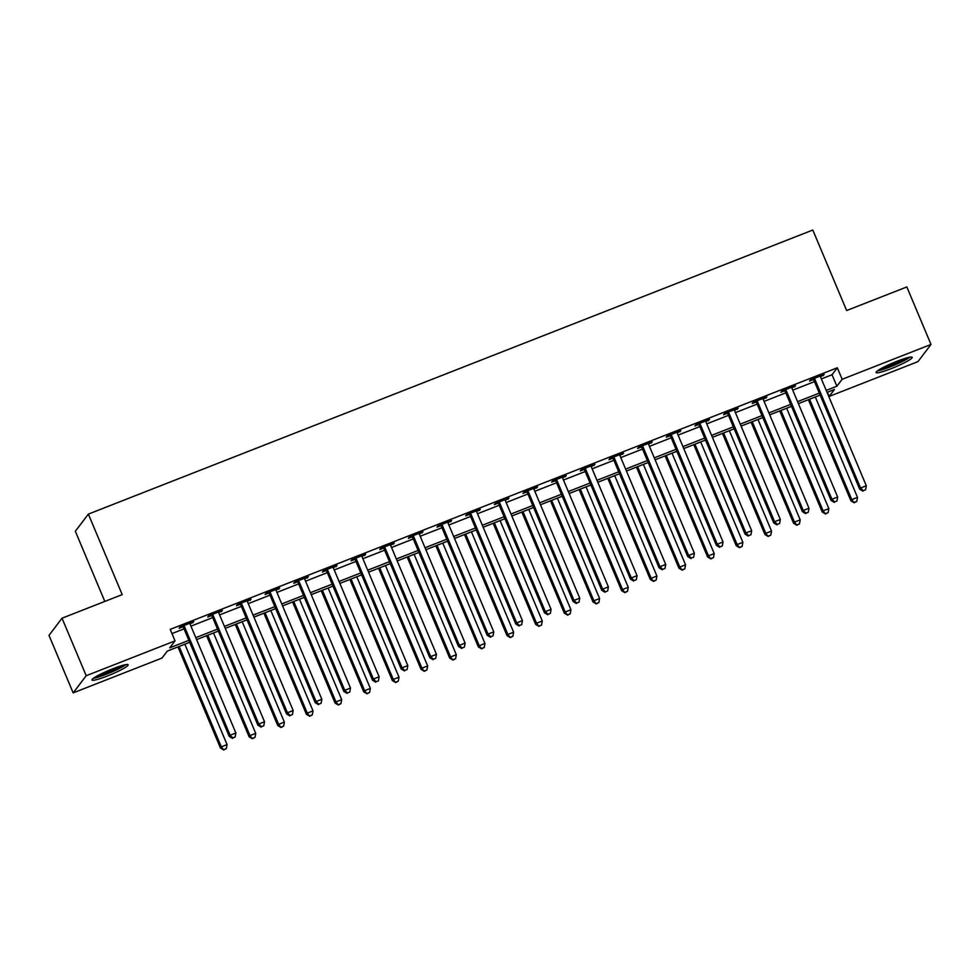 <?xml version="1.0" encoding="UTF-8"?>
<svg xmlns="http://www.w3.org/2000/svg" width="980" height="980" viewBox="0 0 980 980"><rect width="100%" height="100%" fill="white"/><g stroke="black" fill="none" stroke-linecap="round" stroke-linejoin="round"><path stroke-width="1.47" d="M112.81 668.777A19.6 2.315 -22.8 0 1 128.135 664.795A19.6 2.315 -22.8 0 1 107.322 676.016A19.6 2.315 -22.8 0 1 91.998 679.985A19.6 2.315 -22.8 0 1 112.81 668.777M896.859 361.326A19.6 2.315 -22.8 0 1 912.184 357.345A19.6 2.315 -22.8 0 1 891.371 368.566A19.6 2.315 -22.8 0 1 876.047 372.535A19.6 2.315 -22.8 0 1 896.859 361.326M104.823 601.426L75.338 531.27L88.359 514.108L812.8 230.031L846.647 310.538L906.831 286.944L931 344.446L917.978 361.62L829.141 396.447L834.421 389.489L827.047 392.38M827.377 392.257L829.141 396.447M189.691 642.304L167.286 651.088L162.006 658.045L73.169 692.885L86.203 675.722L175.028 640.883L169.748 647.841L188.871 640.344M86.203 675.722L62.022 618.209L49 635.383L73.169 692.885M821.387 378.917L832.045 374.74L837.324 367.782L170.202 629.38L175.028 640.883M171.966 633.582L184.032 628.854M190.941 626.134L212.685 617.608M219.594 614.901L241.35 606.375M248.246 603.668L270.002 595.142M276.911 592.435L298.655 583.896M305.564 581.189L327.32 572.663M334.217 569.956L355.973 561.43M362.882 558.723L384.626 550.184M391.535 547.477L413.291 538.951M420.187 536.244L441.943 527.718M448.852 525.01L470.596 516.472M477.505 513.765L499.261 505.239M506.158 502.532L527.914 494.006M534.823 491.299L556.567 482.76M563.476 480.053L585.232 471.527M592.128 468.82L613.884 460.294M620.793 457.587L642.537 449.048M649.446 446.341L671.202 437.815M678.099 435.108L699.855 426.582M706.764 423.875L728.508 415.336M735.417 412.629L757.173 404.103M764.069 401.396L785.825 392.87M792.734 390.163L814.478 381.624M820.517 376.737L824.192 374.483L810.436 379.873L809.554 381.036L813.29 379.579M791.865 387.97L795.539 385.716L781.783 391.118L780.901 392.27L784.637 390.812M763.212 399.215L766.887 396.961L753.13 402.351L752.248 403.515L755.972 402.045M734.547 410.449L738.222 408.195L724.465 413.585L723.583 414.748L727.319 413.278M705.894 421.682L709.569 419.428L695.812 424.83L694.93 425.982L698.667 424.524M677.241 432.927L680.916 430.673L667.16 436.063L666.278 437.227L670.002 435.757M648.576 444.161L652.251 441.907L638.495 447.297L637.613 448.46L641.349 446.99M619.924 455.394L623.599 453.14L609.842 458.53L608.96 459.694L612.696 458.236M591.271 466.639L594.946 464.373L581.189 469.775L580.307 470.927L584.031 469.469M562.606 477.873L566.281 475.619L552.524 481.009L551.654 482.172L555.378 480.702M533.953 489.106L537.628 486.852L523.871 492.242L522.989 493.406L526.726 491.948M505.3 500.351L508.975 498.085L495.219 503.487L494.337 504.639L498.06 503.181M476.635 511.585L480.31 509.331L466.554 514.721L465.684 515.884L469.408 514.414M447.983 522.818L451.658 520.564L437.901 525.954L437.019 527.118L440.755 525.66M419.33 534.063L423.005 531.797L409.248 537.199L408.366 538.351L412.09 536.893M390.665 545.297L394.34 543.043L380.583 548.433L379.713 549.596L383.437 548.126M362.012 556.53L365.687 554.276L351.93 559.666L351.048 560.83L354.785 559.372M333.359 567.763L337.034 565.509L323.277 570.911L322.396 572.063L326.12 570.605M304.694 579.009L308.369 576.755L294.613 582.145L293.743 583.308L297.467 581.838M276.042 590.242L279.716 587.988L265.96 593.378L265.078 594.542L268.814 593.084M247.389 601.475L251.064 599.221L237.307 604.623L236.425 605.775L240.149 604.317M218.724 612.721L222.399 610.466L208.642 615.857L207.772 617.02L211.496 615.55M190.071 623.954L193.746 621.7L179.989 627.09L179.107 628.254L182.844 626.796M62.022 618.209L122.206 594.615L88.359 514.108M837.324 367.782L842.163 379.285L931 344.446M826.226 390.42L836.883 386.243L842.163 379.285M195.78 637.637L217.523 629.111M224.432 626.404L246.176 617.878M253.085 615.171L274.841 606.632M281.738 603.925L303.494 595.399M310.403 592.692L332.147 584.166M339.055 581.459L360.812 572.92M367.708 570.213L389.464 561.687M396.373 558.98L418.117 550.454M425.026 547.746L446.782 539.221M453.679 536.501L475.435 527.975M482.344 525.268L504.088 516.742M510.997 514.035L532.753 505.509M539.649 502.801L561.405 494.263M568.314 491.556L590.058 483.03M596.967 480.323L618.723 471.797M625.62 469.089L647.376 460.551M654.285 457.844L676.029 449.318M682.938 446.611L704.694 438.085M711.59 435.377L733.346 426.839M740.255 424.132L761.999 415.606M768.908 412.899L790.664 404.373M797.561 401.665L819.317 393.127M820.138 395.087L798.394 403.625M791.485 406.333L769.729 414.859M762.832 417.566L741.076 426.092M734.167 428.799L712.423 437.325M705.514 440.045L683.758 448.571M676.861 451.278L655.106 459.804M648.197 462.511L626.453 471.037M619.544 473.744L597.788 482.283M590.891 484.99L569.135 493.516M562.226 496.223L540.482 504.749M533.573 507.456L511.817 515.995M504.921 518.702L483.165 527.228M476.255 529.935L454.512 538.461M447.603 541.168L425.847 549.707M418.95 552.414L397.194 560.94M390.285 563.647L368.541 572.173M361.632 574.88L339.876 583.418M332.98 586.126L311.224 594.652M304.315 597.359L282.571 605.885M275.662 608.592L253.906 617.13M247.009 619.838L225.253 628.364M218.344 631.071L196.6 639.597M832.045 374.74L836.883 386.243M823.016 374.948L823.31 375.646M794.364 386.181L794.658 386.88M765.711 397.415L766.005 398.113M737.046 408.648L737.34 409.358M708.393 419.893L708.687 420.591M679.74 431.127L680.034 431.825M651.075 442.36L651.369 443.07M622.423 453.605L622.716 454.304M593.77 464.839L594.064 465.537M565.105 476.072L565.399 476.77M536.452 487.317L536.746 488.016M507.799 498.551L508.093 499.249M479.134 509.784L479.428 510.482M450.482 521.029L450.776 521.727M421.829 532.263L422.123 532.961M393.164 543.496L393.458 544.194M364.511 554.741L364.805 555.44M335.858 565.975L336.152 566.673M307.193 577.208L307.487 577.906M278.541 588.453L278.835 589.152M249.888 599.687L250.182 600.385M221.223 610.92L221.517 611.618M192.57 622.165L192.864 622.864M814.931 379.456L814.049 380.608L859.693 489.179L860.575 488.028L814.931 379.456A2.511 2.45 37.2 0 0 814.405 378.66L814.172 378.415M863.282 490.686L865.585 489.792L863.282 490.686L860.575 488.028L866.308 485.774L820.664 377.202A2.511 2.45 37.2 0 1 820.468 376.283L820.468 375.94M814.049 380.608A2.511 2.45 37.2 0 0 813.523 379.824L812.714 378.978M859.693 489.179L862.939 491.152M865.585 489.792L866.308 485.774M808.402 399.693L850.897 500.78L851.779 499.629L857.5 497.375L815.311 396.986M809.578 399.228L851.779 499.629L854.131 502.752L856.777 501.393L854.486 502.287M857.5 497.375L856.777 501.393M854.131 502.752L850.897 500.78M786.279 390.689L785.397 391.853L831.04 500.425L831.922 499.261L786.279 390.689A2.511 2.45 37.2 0 0 785.752 389.893L785.507 389.648M834.629 501.932L836.92 501.025L834.629 501.932L831.922 499.261L837.655 497.019L792.012 388.448A2.511 2.45 37.2 0 1 791.816 387.517L791.803 387.186M785.397 391.853A2.511 2.45 37.2 0 0 784.87 391.057L784.061 390.224M831.04 500.425L834.274 502.385M836.92 501.025L837.655 497.019M757.626 401.923L756.744 403.086L802.375 511.658L803.257 510.494L757.626 401.923A2.511 2.45 37.2 0 0 757.099 401.139L756.854 400.881M805.977 513.165L808.267 512.271L805.977 513.165L803.257 510.494L808.99 508.252L763.346 399.681A2.511 2.45 37.2 0 1 763.163 398.75L763.151 398.419M756.744 403.086A2.511 2.45 37.2 0 0 756.217 402.29L755.396 401.457M802.375 511.658L805.621 513.63M808.267 512.271L808.99 508.252M728.961 413.168L728.079 414.32L773.722 522.891L774.604 521.74L728.961 413.168A2.511 2.45 37.2 0 0 728.434 412.372L728.201 412.127M777.312 524.398L779.615 523.504L777.312 524.398L774.604 521.74L780.337 519.486L734.694 410.914A2.511 2.45 37.2 0 1 734.498 409.995L734.498 409.652M728.079 414.32A2.511 2.45 37.2 0 0 727.552 413.536L726.744 412.69M773.722 522.891L776.969 524.864M779.615 523.504L780.337 519.486M779.749 410.926L822.232 512.026L823.114 510.862L828.847 508.608L786.646 408.219M780.913 410.473L823.114 510.862L825.479 513.986L828.125 512.626L825.834 513.52M828.847 508.608L828.125 512.626M825.479 513.986L822.232 512.026M751.084 422.172L793.58 523.259L794.462 522.095L800.195 519.853L757.993 419.465M752.26 421.706L794.462 522.095L796.826 525.231L799.472 523.859L797.169 524.766M800.195 519.853L799.472 523.859M796.826 525.231L793.58 523.259M722.432 433.405L764.927 534.492L765.809 533.341L771.53 531.087L729.341 430.698M723.608 432.94L765.809 533.341L768.161 536.464L770.807 535.105L768.516 535.999M771.53 531.087L770.807 535.105M768.161 536.464L764.927 534.492M700.308 424.401L699.426 425.565L745.07 534.137L745.952 532.973L700.308 424.401A2.511 2.45 37.2 0 0 699.781 423.605L699.536 423.36M748.659 535.644L750.95 534.737L748.659 535.644L745.952 532.973L751.685 530.731L706.041 422.16A2.511 2.45 37.2 0 1 705.845 421.229L705.833 420.898M699.426 425.565A2.511 2.45 37.2 0 0 698.899 424.769L698.091 423.936M745.07 534.137L748.304 536.097M750.95 534.737L751.685 530.731M693.779 444.638L736.262 545.738L737.144 544.574L742.877 542.32L700.676 441.931M694.942 444.185L737.144 544.574L739.508 547.698L742.154 546.338L739.863 547.232M742.877 542.32L742.154 546.338M739.508 547.698L736.262 545.738M908.362 357.504A16.966 2.009 -22.8 0 1 905.557 359.415A16.966 2.009 -22.8 0 1 878.827 369.913M877.467 370.832A19.478 2.303 157.2 0 0 907.358 358.864A19.478 2.303 157.2 0 0 909.967 357.173M883.213 367.439A15.705 1.862 157.2 0 0 903.523 358.913M124.313 664.955A16.966 2.009 -22.8 0 1 106.918 673.689A16.966 2.009 -22.8 0 1 94.778 677.364M99.164 674.889A15.705 1.862 157.2 0 0 106.6 672.305A15.705 1.862 157.2 0 0 119.474 666.351M93.419 678.283A19.478 2.303 157.2 0 0 106.563 674.142A19.478 2.303 157.2 0 0 125.918 664.624M671.655 435.635L670.773 436.798L716.405 545.37L717.287 544.206L671.655 435.635A2.511 2.45 37.2 0 0 671.129 434.851L670.884 434.593M720.006 546.877L722.297 545.97L720.006 546.877L717.287 544.206L723.02 541.965L677.376 433.393A2.511 2.45 37.2 0 1 677.192 432.462L677.18 432.131M670.773 436.798A2.511 2.45 37.2 0 0 670.247 436.002L669.426 435.169M716.405 545.37L719.651 547.342M722.297 545.97L723.02 541.965M665.114 455.884L707.609 556.971L708.491 555.807L714.224 553.565L672.023 453.177M666.29 455.418L708.491 555.807L710.855 558.943L713.501 557.571L711.198 558.477M714.224 553.565L713.501 557.571M710.855 558.943L707.609 556.971M642.99 446.88L642.108 448.032L687.752 556.603L688.634 555.452L642.99 446.88A2.511 2.45 37.2 0 0 642.464 446.084L642.231 445.839M691.341 558.11L693.644 557.216L691.341 558.11L688.634 555.452L694.367 553.198L648.723 444.626A2.511 2.45 37.2 0 1 648.527 443.707L648.527 443.364M642.108 448.032A2.511 2.45 37.2 0 0 641.582 447.248L640.773 446.402M687.752 556.603L690.998 558.576M693.644 557.216L694.367 553.198M636.461 467.117L678.956 568.204L679.838 567.053L685.559 564.798L643.37 464.41M637.637 466.652L679.838 567.053L682.19 570.176L684.836 568.817L682.545 569.711M685.559 564.798L684.836 568.817M682.19 570.176L678.956 568.204M614.338 458.113L613.456 459.277L659.099 567.849L659.981 566.685L614.338 458.113A2.511 2.45 37.2 0 0 613.811 457.317L613.566 457.072M662.688 569.356L664.979 568.449L662.688 569.356L659.981 566.685L665.714 564.443L620.071 455.859A2.511 2.45 37.2 0 1 619.875 454.941L619.862 454.61M613.456 459.277A2.511 2.45 37.2 0 0 612.929 458.481L612.12 457.648M659.099 567.849L662.333 569.809M664.979 568.449L665.714 564.443M607.808 478.35L650.291 579.45L651.173 578.286L656.906 576.032L614.705 475.643M608.972 477.897L651.173 578.286L653.538 581.41L656.183 580.05L653.893 580.944M656.906 576.032L656.183 580.05M653.538 581.41L650.291 579.45M585.685 469.346L584.803 470.51L630.446 579.082L631.316 577.918L585.685 469.346A2.511 2.45 37.2 0 0 585.158 468.55L584.913 468.305M634.036 580.589L636.326 579.682L634.036 580.589L631.316 577.918L637.049 575.677L591.418 467.105A2.511 2.45 37.2 0 1 591.222 466.174L591.21 465.843M584.803 470.51A2.511 2.45 37.2 0 0 584.276 469.714L583.455 468.881M630.446 579.082L633.68 581.054M636.326 579.682L637.049 575.677M579.143 489.596L621.639 590.683L622.521 589.519L628.254 587.277L586.052 486.889M580.319 489.13L622.521 589.519L624.885 592.655L627.531 591.283L625.228 592.19M628.254 587.277L627.531 591.283M624.885 592.655L621.639 590.683M557.02 480.592L556.138 481.744L601.781 590.315L602.663 589.164L557.02 480.592A2.511 2.45 37.2 0 0 556.493 479.796L556.26 479.551M605.371 591.822L607.674 590.928L605.371 591.822L602.663 589.164L608.396 586.91L562.753 478.338A2.511 2.45 37.2 0 1 562.557 477.419L562.557 477.076M556.138 481.744A2.511 2.45 37.2 0 0 555.611 480.947L554.803 480.114M601.781 590.315L605.028 592.288M607.674 590.928L608.396 586.91M550.49 500.829L592.986 601.916L593.868 600.752L599.589 598.51L557.399 498.122M551.667 500.363L593.868 600.752L596.22 603.888L598.866 602.529L596.575 603.423M599.589 598.51L598.866 602.529M596.22 603.888L592.986 601.916M528.367 491.825L527.485 492.989L573.129 601.561L574.01 600.397L528.367 491.825A2.511 2.45 37.2 0 0 527.84 491.029L527.595 490.784M576.718 603.055L579.009 602.161L576.718 603.055L574.01 600.397L579.744 598.155L534.1 489.571A2.511 2.45 37.2 0 1 533.904 488.653L533.892 488.322M527.485 492.989A2.511 2.45 37.2 0 0 526.958 492.193L526.15 491.36M573.129 601.561L576.363 603.521M579.009 602.161L579.744 598.155M521.838 512.062L564.321 613.149L565.203 611.998L570.936 609.744L528.735 509.355M523.002 511.609L565.203 611.998L567.567 615.122L570.213 613.762L567.922 614.656M570.936 609.744L570.213 613.762M567.567 615.122L564.321 613.149M499.714 503.059L498.832 504.222L544.476 612.794L545.346 611.63L499.714 503.059A2.511 2.45 37.2 0 0 499.188 502.262L498.943 502.017M548.065 614.301L550.356 613.394L548.065 614.301L545.346 611.63L551.079 609.389L505.447 500.817A2.511 2.45 37.2 0 1 505.251 499.886L505.239 499.555M498.832 504.222A2.511 2.45 37.2 0 0 498.305 503.426L497.485 502.593M544.476 612.794L547.71 614.766M550.356 613.394L551.079 609.389M493.173 523.308L535.668 624.395L536.55 623.231L542.283 620.989L500.082 520.601M494.349 522.842L536.55 623.231L538.914 626.355L541.56 624.995L539.257 625.902M542.283 620.989L541.56 624.995M538.914 626.355L535.668 624.395M471.049 514.304L470.167 515.456L515.811 624.027L516.693 622.876L471.049 514.304A2.511 2.45 37.2 0 0 470.523 513.508L470.29 513.263M519.4 625.534L521.703 624.64L519.4 625.534L516.693 622.876L522.426 620.622L476.782 512.05A2.511 2.45 37.2 0 1 476.586 511.131L476.586 510.788M470.167 515.456A2.511 2.45 37.2 0 0 469.641 514.659L468.832 513.826M515.811 624.027L519.057 626M521.703 624.64L522.426 620.622M464.52 534.541L507.015 635.628L507.897 634.464L513.63 632.223L471.429 531.834M465.696 534.076L507.897 634.464L510.249 637.6L512.895 636.24L510.605 637.135M513.63 632.223L512.895 636.24M510.249 637.6L507.015 635.628M442.397 525.537L441.515 526.701L487.158 635.273L488.04 634.109L442.397 525.537A2.511 2.45 37.2 0 0 441.87 524.741L441.625 524.496M490.747 636.767L493.038 635.873L490.747 636.767L488.04 634.109L493.773 631.855L448.13 523.283A2.511 2.45 37.2 0 1 447.934 522.365L447.921 522.022M441.515 526.701A2.511 2.45 37.2 0 0 440.988 525.905L440.179 525.072M487.158 635.273L490.392 637.233M493.038 635.873L493.773 631.855M435.867 545.774L478.35 646.861L479.232 645.71L484.965 643.456L442.764 543.067M437.031 545.321L479.232 645.71L481.596 648.833L484.243 647.474L481.952 648.368M484.965 643.456L484.243 647.474M481.596 648.833L478.35 646.861M413.744 536.771L412.862 537.934L458.505 646.506L459.375 645.342L413.744 536.771A2.511 2.45 37.2 0 0 413.217 535.974L412.972 535.729M462.095 648.013L464.385 647.106L462.095 648.013L459.375 645.342L465.108 643.101L419.477 534.529A2.511 2.45 37.2 0 1 419.281 533.598L419.269 533.267M412.862 537.934A2.511 2.45 37.2 0 0 412.335 537.138L411.514 536.305M458.505 646.506L461.739 648.478M464.385 647.106L465.108 643.101M407.202 557.02L449.698 658.107L450.579 656.943L456.313 654.701L414.111 554.312M408.378 556.554L450.579 656.943L452.944 660.067L455.59 658.707L453.287 659.614M456.313 654.701L455.59 658.707M452.944 660.067L449.698 658.107M385.079 548.004L384.197 549.168L429.84 657.739L430.722 656.588L385.079 548.004A2.511 2.45 37.2 0 0 384.552 547.22L384.319 546.975M433.43 659.246L435.733 658.352L433.43 659.246L430.722 656.588L436.455 654.334L390.812 545.762A2.511 2.45 37.2 0 1 390.616 544.843L390.616 544.5M384.197 549.168A2.511 2.45 37.2 0 0 383.682 548.371L382.862 547.538M429.84 657.739L433.087 659.712M435.733 658.352L436.455 654.334M378.55 568.253L421.045 669.34L421.927 668.176L427.66 665.935L385.459 565.546M379.726 567.788L421.927 668.176L424.279 671.312L426.925 669.94L424.634 670.847M427.66 665.935L426.925 669.94M424.279 671.312L421.045 669.34M356.426 559.249L355.544 560.401L401.188 668.985L402.07 667.821L356.426 559.249A2.511 2.45 37.2 0 0 355.899 558.453L355.654 558.208M404.777 670.479L407.068 669.585L404.777 670.479L402.07 667.821L407.803 665.567L362.159 556.995A2.511 2.45 37.2 0 1 361.963 556.077L361.951 555.734M355.544 560.401A2.511 2.45 37.2 0 0 355.017 559.617L354.209 558.784M401.188 668.985L404.422 670.945M407.068 669.585L407.803 665.567M349.897 579.486L392.38 680.573L393.262 679.422L398.995 677.168L356.793 576.779M351.06 579.033L393.262 679.422L395.626 682.545L398.272 681.186L395.981 682.08M398.995 677.168L398.272 681.186M395.626 682.545L392.38 680.573M327.773 570.483L326.891 571.646L372.535 680.218L373.405 679.054L327.773 570.483A2.511 2.45 37.2 0 0 327.247 569.686L327.002 569.441M376.124 681.725L378.415 680.818L376.124 681.725L373.405 679.054L379.138 676.812L333.506 568.241A2.511 2.45 37.2 0 1 333.31 567.31L333.298 566.979M326.891 571.646A2.511 2.45 37.2 0 0 326.365 570.85L325.544 570.017M372.535 680.218L375.769 682.19M378.415 680.818L379.138 676.812M321.232 590.732L363.727 691.819L364.609 690.655L370.342 688.413L328.141 588.012M322.408 590.266L364.609 690.655L366.973 693.779L369.619 692.419L367.316 693.326M370.342 688.413L369.619 692.419M366.973 693.779L363.727 691.819M299.108 581.716L298.239 582.88L343.87 691.451L344.752 690.3L299.108 581.716A2.511 2.45 37.2 0 0 298.582 580.932L298.349 580.687M347.459 692.958L349.762 692.064L347.459 692.958L344.752 690.3L350.485 688.046L304.841 579.474A2.511 2.45 37.2 0 1 304.645 578.555L304.645 578.212M298.239 582.88A2.511 2.45 37.2 0 0 297.712 582.083L296.891 581.25M343.87 691.451L347.116 693.423M349.762 692.064L350.485 688.046M292.579 601.965L335.074 703.052L335.956 701.888L341.689 699.647L299.488 599.258M293.755 601.5L335.956 701.888L338.308 705.024L340.954 703.652L338.663 704.559M341.689 699.647L340.954 703.652M338.308 705.024L335.074 703.052M270.456 592.961L269.574 594.113L315.217 702.697L316.099 701.533L270.456 592.961A2.511 2.45 37.2 0 0 269.929 592.165L269.684 591.92M318.806 704.191L321.097 703.297L318.806 704.191L316.099 701.533L321.832 699.279L276.189 590.707A2.511 2.45 37.2 0 1 275.993 589.788L275.98 589.446M269.574 594.113A2.511 2.45 37.2 0 0 269.047 593.329L268.238 592.484M315.217 702.697L318.451 704.657M321.097 703.297L321.832 699.279M263.926 613.198L306.409 714.285L307.291 713.134L313.024 710.88L270.823 610.491M265.09 612.745L307.291 713.134L309.656 716.258L312.302 714.898L310.011 715.792M313.024 710.88L312.302 714.898M309.656 716.258L306.409 714.285M241.803 604.195L240.921 605.358L286.564 713.93L287.434 712.766L241.803 604.195A2.511 2.45 37.2 0 0 241.276 603.398L241.031 603.153M290.154 715.437L292.444 714.53L290.154 715.437L287.434 712.766L293.167 710.524L247.536 601.953A2.511 2.45 37.2 0 1 247.34 601.022L247.328 600.691M240.921 605.358A2.511 2.45 37.2 0 0 240.394 604.562L239.573 603.729M286.564 713.93L289.798 715.902M292.444 714.53L293.167 710.524M235.261 624.432L277.757 725.531L278.639 724.367L284.372 722.125L242.17 621.724M236.437 623.978L278.639 724.367L281.003 727.491L283.649 726.131L281.346 727.025M284.372 722.125L283.649 726.131M281.003 727.491L277.757 725.531M213.138 615.428L212.268 616.591L257.899 725.163L258.781 724.012L213.138 615.428A2.511 2.45 37.2 0 0 212.611 614.644L212.378 614.399M261.489 726.67L263.792 725.776L261.489 726.67L258.781 724.012L264.514 721.758L218.871 613.186A2.511 2.45 37.2 0 1 218.675 612.267L218.675 611.924M212.268 616.591A2.511 2.45 37.2 0 0 211.741 615.795L210.921 614.962M257.899 725.163L261.146 727.136M263.792 725.776L264.514 721.758M206.609 635.677L249.104 736.764L249.986 735.6L255.719 733.359L213.518 632.97M207.785 635.212L249.986 735.6L252.338 738.736L254.984 737.364L252.693 738.271M255.719 733.359L254.984 737.364M252.338 738.736L249.104 736.764M184.485 626.673L183.603 627.825L229.246 736.409L230.129 735.245L184.485 626.673A2.511 2.45 37.2 0 0 183.958 625.877L183.713 625.632M232.836 737.903L235.127 737.009L232.836 737.903L230.129 735.245L235.862 732.991L190.218 624.419A2.511 2.45 37.2 0 1 190.022 623.501L190.022 623.158M183.603 627.825A2.511 2.45 37.2 0 0 183.076 627.041L182.268 626.196M229.246 736.409L232.481 738.369M235.127 737.009L235.862 732.991M177.956 646.91L220.451 747.997L221.321 746.846L227.054 744.592L184.853 644.203M179.12 646.457L221.321 746.846L223.685 749.97L226.331 748.61L224.04 749.504M227.054 744.592L226.331 748.61M223.685 749.97L220.451 747.997M814.405 378.66L813.523 379.824M785.752 389.893L784.87 391.057M757.099 401.139L756.217 402.29M728.434 412.372L727.552 413.536M699.781 423.605L698.899 424.769M671.129 434.851L670.247 436.002M642.464 446.084L641.582 447.248M613.811 457.317L612.929 458.481M585.158 468.55L584.276 469.714M556.493 479.796L555.611 480.947M527.84 491.029L526.958 492.193M499.188 502.262L498.305 503.426M470.523 513.508L469.641 514.659M441.87 524.741L440.988 525.905M413.217 535.974L412.335 537.138M384.552 547.22L383.682 548.371M355.899 558.453L355.017 559.617M327.247 569.686L326.365 570.85M298.582 580.932L297.712 582.083M269.929 592.165L269.047 593.329M241.276 603.398L240.394 604.562M212.611 614.644L211.741 615.795M183.958 625.877L183.076 627.041"/></g></svg>
